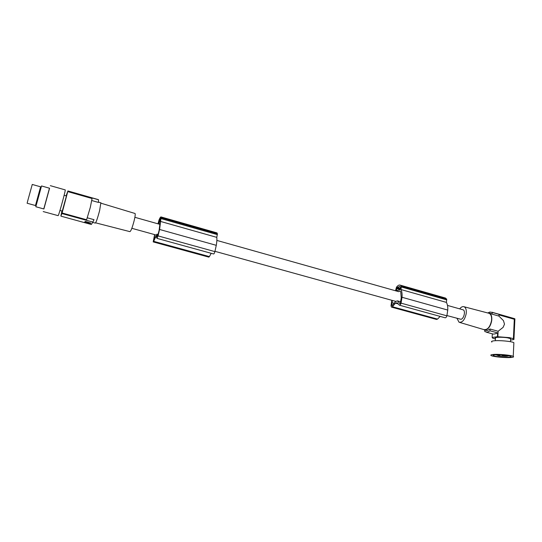 <?xml version="1.0" encoding="UTF-8"?>
<svg xmlns="http://www.w3.org/2000/svg" width="542" height="542" viewBox="0 0 542 542"><rect width="100%" height="100%" fill="white"/><g stroke="black" fill="none" stroke-linecap="round" stroke-linejoin="round"><path stroke-width="0.81" d="M498.633 354.698L498.274 354.698M508.586 355.627C507.989 356.406 504.602 356.433 498.41 355.715L495.842 354.732M496.939 354.698L498.267 354.739M507.136 355.532L504.995 355.566L507.136 355.532M504.229 355.816L502.102 355.85L504.229 355.816M499.799 355.335L497.685 355.362L499.799 355.335M504.873 355.098L502.183 354.861M508.687 355.789L509.04 355.715M503.572 357.185C510.239 357.388 512.481 357.009 510.3 356.033L500.72 354.773C495.788 354.583 493.234 354.793 493.064 355.396C494.053 356.196 497.556 356.792 503.572 357.185M511.35 357.449C513.457 357.232 514.08 356.88 513.233 356.379C511.262 355.132 497.874 353.906 492.888 354.515C490.91 354.739 490.334 355.091 491.174 355.572C493.173 356.805 506.133 358.018 511.35 357.449M513.836 343.52L513.877 342.693C511.919 341.311 498.572 340.112 493.593 340.864C491.621 341.142 491.045 341.548 491.879 342.07M510.605 339.245L510.632 338.662L507.691 337.856C502.109 336.853 493.308 337.171 495.469 338.269L495.341 340.715M514.311 319.272L498.958 314.909L498.904 316.074L491.879 314.082L492.448 312.49L514.9 318.879L513.931 339.502L510.564 340.112M513.931 339.502L513.396 338.723L514.311 319.231M492.332 333.831L492.143 337.449L497.441 336.717L509.399 337.632L513.396 338.723M492.143 337.449L492.739 338.188L495.429 339.035M497.847 336.792L498.125 331.27L489.954 329.008L490.083 330.816L497.631 332.896C495.178 333.987 493.511 334.326 492.631 333.913L486.35 332.192M497.441 336.717L497.631 332.896M484.487 330.078L487.177 330.573L489.954 329.008M498.904 316.074L503.443 320.613L504.5 324.15L503.105 327.368L498.125 331.27M482.868 329.299L485.327 330.064C488.572 329.048 490.706 325.884 491.716 320.559C492.089 316.691 491.282 314.197 489.304 313.086L487.522 312.903M488.437 313.14L489.121 313.323C491.099 314.353 491.906 316.779 491.54 320.593C490.049 327.158 487.441 330.146 483.728 329.556L459.758 322.443M459.677 308.865C461.201 306.962 462.685 306.264 464.121 306.765C465.89 307.721 466.587 310.01 466.208 313.622C464.772 319.868 462.38 322.734 459.033 322.226L457.001 318.344M446.947 315.559L460.937 319.292C463.898 318.994 465.822 310.776 463.159 309.848L462.746 309.733M488.017 312.842L489.941 312.023L492.448 312.49M491.879 314.082L490.361 313.384M514.9 318.879L514.046 318.527M484.744 330.146L484.846 331.602L487.326 332.178L490.083 330.816M392.205 305.546L391.778 305.431L392.123 305.641L395.762 301.393L397.422 300.864L399.982 303.744M153.799 240.106L156.923 234.158L157.492 236.732M391.778 305.431L392.002 302.66L394.169 303.256M158.176 234.503L156.923 234.158M134.877 217.308L159.998 224.388L159.199 224.151L159.998 223.351L159.124 230.33L157.431 236.718M216.698 232.816L217.43 233.771L216.78 237.362C217.024 239.191 216.875 241.779 216.319 245.126L214.896 251.617C214.415 253.229 213.982 254.015 213.602 253.968L156.997 238.372M211.204 253.31L209.402 256.603L153.664 241.332L153.196 241.908L154.612 234.611M153.257 241.922L208.826 257.132L209.402 256.603M159.416 219.889L158.4 223.636L160.378 221.109L160.669 218.351L159.416 219.889L160.588 220.221M153.637 240.065L154.856 234.679M157.986 223.826L159.057 219.91C160.012 217.654 160.703 216.671 161.13 216.969L159.626 229.266L158.061 235.892L156.936 238.351L156.469 236.21L155.656 236.976L153.664 241.332M156.679 237.26L155.656 236.976M159.585 229.469L216.285 245.33M161.36 217.803L217.43 233.771M161.353 217.701L217.41 233.67M160.595 221.454L216.78 237.362M154.253 237.084L155.073 237.308M399.833 303.703L400.301 303.303L401.249 297.944L400.775 292.138L400.362 291.21L398.445 291.603M216.861 240.418L398.709 291.664M444.941 297.904L446.649 299.062L446.418 302.402C447.441 304.272 447.895 306.765 447.78 309.875L446.879 315.823C446.412 317.26 445.795 317.903 445.036 317.754L399.474 305.193M440.131 316.399L437.55 319.103L392.401 306.738L391.493 307.118L391.019 305.864L391.798 300.288M391.649 307.158L436.567 319.455L437.55 319.103M397.361 287.395L396.595 288.622L396.466 290.769L399.874 289.855L400.321 289.089L400.511 286.975L399.833 286.4L397.361 287.395L400.45 288.276M392.002 302.66L392.442 300.464M395.511 290.776L396.466 287.253C397.869 285.377 399.176 284.692 400.382 285.194L401.324 286.149L401.012 289.543C401.893 291.406 402.239 293.92 402.042 297.084L401.053 303.141C400.579 304.611 399.996 305.281 399.305 305.146L397.178 302.754L395.484 303.174L392.401 306.738M398.187 303.92L395.484 303.174M401.012 289.543L446.418 302.402M401.263 286.047L446.588 298.954M401.324 286.149L446.649 299.062M402.028 297.28L447.767 310.071M400.714 301.779L397.422 300.864M95.629 222.837L129.884 231.637C130.9 231.278 132.336 227.572 134.192 220.513C135.121 216.556 135.419 214.219 135.087 213.507L134.89 213.446M100.853 202.803L99.626 210.553C97.506 218.48 96.049 222.654 95.263 223.087L92.655 222.376M91.842 200.554L98.407 202.417L98.508 199.768L67.899 191.048L67.75 191.597L92.059 198.514L90.297 207.43L86.612 219.754L62.093 212.999L67.75 191.597M67.899 191.048L66.117 195.852M98.102 199.551L98.508 199.768M90.087 224.124L91.354 224.469L92.838 222.057L61.944 213.562L62.093 212.999M61.944 211.028L60.88 215.953L61.944 213.562M90.717 223.074L90.053 224.144L84.24 222.552L85.331 221.407L90.724 223.047M89.633 224.042L90.69 222.958M84.403 222.389L84.965 222.566M89.681 223.365L88.807 222.972M84.931 222.701L89.599 223.785L84.952 222.721L85.27 222.03M88.881 223.284L88.902 222.606L88.109 222.173M86.652 221.773L85.324 221.834L85.196 222.328C86.239 221.888 87.438 222.125 88.786 223.047L85.196 222.328M87.038 222.85L86.551 222.884L87.066 222.742M92.838 222.057L94.023 219.679L87.282 217.816M59.959 210.479L62.269 211.116L66.442 195.94M65.196 189.896L65.264 189.917C65.629 190.466 59.552 212.816 58.346 215.35L58.109 215.648L43.204 211.563M49.471 188.209L43.773 208.934M49.579 188.243L43.888 208.968L35.819 206.746L41.531 185.953L49.607 188.25M40.603 186.814L35.46 205.533L27.114 203.236L27.96 199.971L32.256 184.449L40.609 186.814M495.388 354.759L495.727 354.881M158.061 235.892L214.896 251.617M161.245 218.663L217.369 234.625M159.07 220.655L160.398 221.028M158.86 221.332L160.195 221.712M158.454 223.06L158.881 223.182M401.053 303.141L446.879 315.823M401.412 286.982L446.777 299.889M396.832 288.026L400.335 289.015M396.595 288.622L400.132 289.618M396.344 290.207L397.469 290.526M85.067 222.538L85.196 222.057M89.599 223.771L89.721 223.297M89.349 223.65L89.477 223.155M513.877 342.693L513.233 356.379M510.632 338.662L510.483 341.704M514.683 318.703L492.007 312.246M396.053 301.467L214.971 251.325M156.225 235.052L131.841 228.304M161.13 216.969L217.017 232.904M400.382 285.194L445.592 298.086M135.087 213.507L101.042 203.223M98.427 202.112L100.988 202.837M98.4 199.639L67.892 190.947M84.267 222.566L60.955 216.15M89.586 223.751L89.708 223.257M88.786 223.047L88.902 222.606M464.121 306.765L489.121 313.323M491.147 313.608L489.304 313.086M66.49 195.953L64.132 195.289M494.114 354.895L493.064 355.396M50.325 185.662L65.264 189.917M463.159 309.848L447.482 305.424"/></g></svg>
